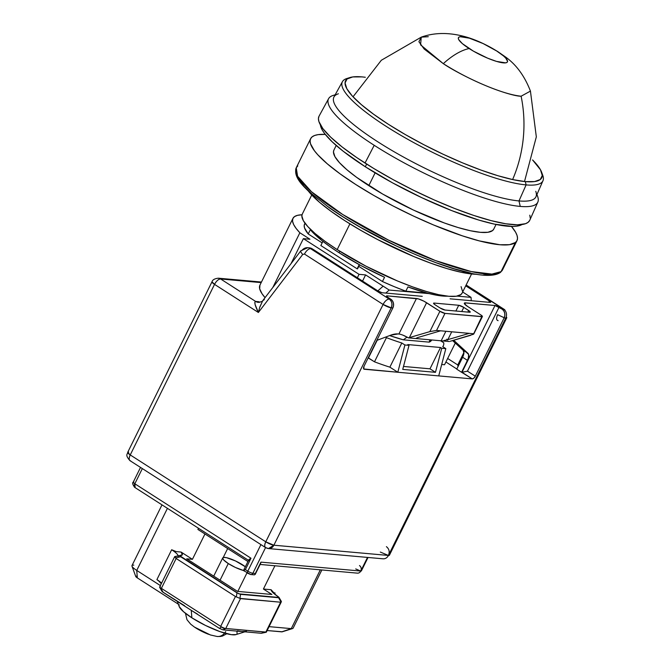 <?xml version="1.0" encoding="UTF-8"?>
<svg xmlns="http://www.w3.org/2000/svg" width="670" height="670" viewBox="0 0 670 670"><rect width="100%" height="100%" fill="white"/><g stroke="black" fill="none" stroke-linecap="round" stroke-linejoin="round"><path stroke-width="1" d="M375.116 172.86L368.802 185.64L375.116 172.86M462.158 293.041L460.901 294.574L456.253 296.249L448.749 296.282L438.691 294.683L426.463 291.5L412.527 286.861L397.427 280.948L366.08 266.233L337.186 249.6L349.908 223.864L337.186 249.6A89.152 18.534 26.3 0 0 462.116 293.125L471.58 273.98M366.641 164.075L365.309 166.771A113.465 23.592 26.3 0 0 522.031 224.525L516.838 226.15L512.5 226.435L494.494 224.148L478.924 220.103L451.731 210.623L422.025 197.801L392.36 182.759L365.309 166.771L366.641 164.075M448.071 296.14L435.534 295.018L427.318 293.133L407.938 286.928L405.827 291.19L394.345 286.701L382.444 281.534L358.785 266.367L382.444 281.534L384.555 277.271L360.77 265.471L339.053 252.732A82.67 17.186 26.3 0 1 310.336 229.701L308.225 233.964L310.336 229.701L321.642 240.388L329.69 246.434L339.053 252.732L339.791 251.25L339.053 252.732A82.67 17.186 26.3 0 0 384.555 277.271L382.444 281.534A82.67 17.186 26.3 0 0 405.827 291.19L407.938 286.928A82.67 17.186 26.3 0 0 447.56 296.165M536.863 194.677A116.706 24.262 -153.7 0 1 537.834 202.097A116.706 24.262 -153.7 0 1 520.255 206.419A116.706 24.262 -153.7 0 1 374.212 145.306L365.016 163.036A117.518 24.43 26.3 0 0 529.786 220.221L537.834 202.097M335.159 94.797L333.174 95.416A116.706 24.262 26.3 0 0 374.212 145.306A116.706 24.262 26.3 0 0 520.255 206.419L518.982 200.933A112.652 23.425 -153.7 0 1 390.208 149.452A112.652 23.425 -153.7 0 1 338.4 93.783M342.445 81.631L333.995 96.907A112.652 23.425 26.3 0 0 399.747 154.963A112.652 23.425 26.3 0 0 518.982 200.933L526.101 184.903A111.848 23.257 -153.7 0 1 407.728 139.276A111.848 23.257 -153.7 0 1 342.445 81.631A111.848 23.257 -153.7 0 1 348.517 78.105M349.958 77.544L346.826 78.532A111.848 23.257 26.3 0 0 398.256 133.799A111.848 23.257 26.3 0 0 526.101 184.903L525.347 181.612A109.411 22.747 -153.7 0 1 400.275 131.621A109.411 22.747 -153.7 0 1 349.958 77.544A109.411 22.747 -153.7 0 1 361.976 76.891L365.326 77.268A109.411 22.747 -153.7 0 0 361.976 76.891L352.772 76.933L347.06 78.985L345.058 82.971L346.851 88.733L352.353 96.061L361.373 104.654L373.55 114.193L388.424 124.319L405.425 134.628L423.892 144.728L443.113 154.234L462.359 162.785L480.893 170.046L497.986 175.741L512.994 179.644L525.347 181.612L526.101 184.903A111.848 23.257 26.3 0 0 542.775 175.373L541.653 172.282A109.411 22.747 -153.7 0 1 525.347 181.612L534.551 181.57L540.263 179.518L542.264 175.532L540.472 169.761L532.541 159.912A109.411 22.747 -153.7 0 1 541.653 172.282M197.575 614.164L191.277 610.345L191.855 617.815L183.505 611.693L179.183 606.509A32.42 6.742 26.3 0 0 191.855 617.815L191.277 610.345L219.391 628.36L222.976 629.867L225.765 628.477L240.513 598.628L235.446 596.509L220.69 626.358L223.252 628.15L225.07 628.485L221.485 626.986L219.391 628.36L222.976 629.867L241.987 631.559L237.415 630.83M228.286 563.554L220.061 580.195L228.286 563.554L235.371 567.44L243.503 570.505A14.187 2.948 -153.7 0 1 228.286 563.554A14.187 2.948 -153.7 0 1 222.725 557.917A14.187 2.948 -153.7 0 1 242.599 564.835A14.187 2.948 -153.7 0 1 245.354 566.77L235.513 560.957L226.452 557.666L223.663 557.415L222.658 558.202L223.604 559.894L228.286 563.554M194.694 627.237A16.03 3.333 26.3 0 0 208.546 634.297M225.69 631.567A10.536 9.079 95.1 0 1 217.231 636.5A10.536 9.079 -84.9 0 0 224.224 633.586M210.464 634.976L200.749 630.797L194.3 626.969M280.403 600.831L281.35 601.409L281.099 602.07L266.224 632.162L225.765 628.477L222.976 629.867L261.015 633.259L266.241 631.994L263.092 632.823A4.053 0.452 78.2 0 1 263.025 632.907A4.053 0.452 78.2 0 1 262.933 632.857M184.568 605.705L162.408 591.786L163.137 592.305L160.624 587.975L161.395 588.344L220.69 626.358L161.395 588.344L176.151 558.495L235.446 596.509L220.69 626.358L221.485 626.986L219.391 628.36L163.137 592.305L162.148 590.58A4.053 1.424 149.7 0 1 161.336 590.236A4.053 1.424 -30.3 0 0 162.148 590.58L159.678 587.397L159.929 586.727L159.678 587.397L161.395 588.344L176.151 558.495L174.803 556.636L177.935 555.983A4.053 0.452 78.2 0 1 178.002 555.899A4.053 0.452 78.2 0 1 178.63 557.222A4.053 0.452 -101.8 0 0 178.002 555.899L174.711 556.594L159.669 587.02M161.972 591.35L159.678 587.397M281.35 601.409L281.099 602.07L281.35 601.4L279.691 598.57A4.053 1.424 149.7 0 1 279.574 599.466L281.099 602.07L280.613 602.213L240.513 598.628L225.765 628.477L265.856 632.061L280.613 602.213L239.944 598.394L240.538 594.332L236.954 592.824L180.699 556.77L179.552 555.832L179.929 555.522A19.455 4.045 -153.7 0 0 181.545 555.371A19.455 4.045 -153.7 0 0 181.093 552.055L182.366 554.693L179.929 555.522M266.317 632.212L263.025 632.907A4.053 0.452 -101.8 0 0 263.092 632.823L261.442 633.234M174.803 556.636L175.498 557.884L180.699 556.77L175.498 557.884L176.151 558.495L235.446 596.509L236.359 596.895L236.954 592.824L236.359 596.895L239.944 598.394L240.538 594.332L278.578 597.724L281.099 602.07M160.415 586.593L159.929 586.727M246.434 631.316A40.527 8.425 -153.7 0 1 241.987 631.559L261.015 633.259M235.991 634.591L231.284 634.658L219.827 631.567L205.506 625.453L191.855 617.815A32.42 6.742 26.3 0 0 235.982 634.599L244.852 631.818M246.032 631.433L241.987 631.559M156.906 579.6A16.206 3.367 -153.7 0 1 161.596 583.126A16.206 3.367 26.3 0 0 156.906 579.6L171.662 549.752L176.218 551.603L181.093 552.055L192.424 559.324L181.093 552.055L176.218 551.603L171.662 549.752A16.206 3.367 -153.7 0 1 178.086 555.882A16.206 3.367 26.3 0 0 171.662 549.752L156.906 579.6L158.924 581.175L156.906 579.6M160.683 583.101L158.924 581.175L160.683 583.101M278.695 597.071L278 596.56L279.063 597.472L278.578 597.724L279.574 599.466A4.053 1.424 -30.3 0 0 279.691 598.57L279.047 597.447M275.11 593.042A16.206 3.367 26.3 0 0 273.444 593.109A16.206 3.367 -153.7 0 1 275.11 593.042L274.591 594.089L275.11 593.042L273.779 592.699L275.11 593.042M272.69 591.97L273.779 592.699L271.082 589.717L272.69 591.97M278 596.56A19.455 4.045 -153.7 0 1 271.191 590.304A19.455 4.045 -153.7 0 1 271.082 589.717L263.419 589.031L271.894 594.457L237.523 591.392L186.704 558.813L237.523 591.392L271.894 594.457L263.419 589.031L274.918 565.773L263.419 589.031L271.082 589.717L272.874 592.565L278 596.56M236.987 631.433L237.071 633.962M179.007 605.68L179.242 604.767M161.998 504.862L131.99 565.581A12.161 2.529 26.3 0 0 136.747 570.421L167.425 508.346L136.747 570.421L137.325 577.892L136.747 570.421A12.161 2.529 -153.7 0 1 131.998 566.183L135.742 576.485A4.053 0.846 26.3 0 0 137.325 577.892L178.337 604.181L137.325 577.892L135.784 576.577L136.345 576.133M282.263 631.777L267.146 630.545L281.71 631.852A4.053 0.846 26.3 0 0 282.154 631.827L292.606 628.552A12.161 2.529 -153.7 0 1 291.274 628.619L281.71 631.852L291.274 628.619L269.072 626.643L291.274 628.619A12.161 2.529 26.3 0 0 293.1 628.192L321.868 569.969M186.704 558.813L192.424 559.324L204.953 533.982L192.424 559.324L186.704 558.813M179.552 555.581L238.905 593.863L279.063 597.472M227.666 548.537L223.219 557.524L227.666 548.537M136.747 570.421L160.381 585.572L136.747 570.421M131.998 566.183A12.161 2.529 -153.7 0 1 133.807 565.153M197.901 529.459L247.942 561.535L197.901 529.459L198.496 528.261L197.901 529.459M320.327 569.835L291.274 628.619L320.327 569.835M248.804 560.438L249.223 559.333L250.999 558.236L245.379 569.609L247.799 571.158L260.923 544.61L247.799 571.158A2.429 1.122 122.7 0 0 247.699 573.302A2.429 1.122 122.7 0 0 247.975 573.394A2.429 1.122 -57.3 0 1 247.716 573.311A2.429 1.122 -57.3 0 1 247.799 571.158A4.053 0.846 26.3 0 0 252.875 573.277A4.053 0.846 -153.7 0 1 247.799 571.158L245.379 569.609L243.486 570.572L245.379 569.609L250.999 558.236L134.829 483.765C133.112 482.601 132.786 482.015 133.849 482.006L133.246 482.157A4.053 0.846 26.3 0 0 134.829 483.765A4.053 1.876 122.7 0 0 134.687 487.358C132.618 484.494 132.132 482.752 133.246 482.157L140.524 467.425M250.873 574.542A2.429 2.094 -84.9 0 0 252.875 573.277A2.429 2.094 95.1 0 1 250.002 574.249L247.975 573.394M249.223 559.333L250.999 558.236L134.829 483.765L135.122 487.5L134.687 487.358L249.047 560.664M359.505 565.555C361.239 566.946 361.666 568.771 360.778 571.049L355.703 568.922M260.412 563.746L255.253 574.265L254.366 574.852M260.119 564.45L357.395 573.143A4.053 3.492 -84.9 0 0 360.778 571.049L260.948 562.13L255.329 573.495L252.875 573.277L265.571 547.583L252.875 573.277L255.329 573.495L255.253 574.265M368.031 557.465L361.381 570.907A4.053 0.846 26.3 0 1 360.778 571.049L367.512 557.415L360.778 571.049L260.948 562.13L260.798 563.026M134.829 483.765L142.333 468.59L134.829 483.765M468.631 310.486A4.053 0.846 -153.7 0 1 470.223 312.103A4.053 0.846 -153.7 0 1 469.611 312.245L470.164 312.17L469.637 311.215L463.791 307.388L461.739 311.542L463.791 307.388L458.724 305.269A4.053 0.846 -153.7 0 1 463.791 307.388L468.631 310.486L467.844 312.086L468.631 310.486M445.064 310.051A4.053 0.846 -153.7 0 1 439.989 307.932L445.064 310.051L469.611 312.245L445.064 310.051M403.198 335.268L408.407 337.873L416.606 338.61L416.179 338.434L416.983 337.847L416.606 338.61L408.407 337.873L429.847 331.616L409.362 337.605L426.597 302.731L409.362 337.605L408.407 337.873A8.107 1.683 26.3 0 0 398.893 334.02L416.455 298.485A8.107 1.683 -153.7 0 1 426.597 302.731L439.905 311.265L429.847 331.616L436.547 330.444L469.276 333.367L440.634 330.804L417.594 337.596L440.634 330.804L436.547 330.444L444.972 313.384A4.053 0.846 -153.7 0 1 439.905 311.265L429.847 331.616L436.547 330.444L444.972 313.384L481.797 316.675L473.456 334.255L450.274 341.256L470.759 335.276M398.893 334.02L398.064 333.945L398.893 334.02L416.455 298.485L386.992 295.855L386.548 296.207L387.779 297.254A3.241 0.67 -153.7 0 1 386.506 295.964A3.241 0.67 -153.7 0 1 386.992 295.855L386.716 296.425L386.992 295.855L418.482 298.921L423.968 301.215L439.905 311.265L444.972 313.384L482.35 316.6L480.817 314.917L467.509 306.383L480.817 314.917A4.053 0.846 -153.7 0 1 482.408 316.533A4.053 0.846 -153.7 0 1 481.797 316.675L473.439 334.271M506.227 316.835A6.482 1.348 -153.7 0 1 506.729 317.848A6.482 1.348 -153.7 0 1 505.758 318.074A6.482 5.586 -84.9 0 0 503.723 309.289L466.06 285.144L503.723 309.289L502.09 309.138L495.004 305.503A3.241 0.67 -153.7 0 1 499.066 307.203L467.451 371.163L461.99 372.311L495.004 305.503L464.871 302.873L464.427 303.753L467.509 306.383A8.107 1.683 -153.7 0 1 464.335 303.158A8.107 1.683 -153.7 0 1 465.55 302.873L464.846 304.297L465.55 302.873L495.004 305.503L461.99 372.311L468.347 358.157L468.623 354.472L453.657 340.268M449.361 341.533L441.161 340.804L445.868 331.273L441.161 340.804L449.361 341.533M435.148 304.825L439.989 307.932L435.148 304.825A4.053 0.846 -153.7 0 1 433.565 303.217A4.053 0.846 -153.7 0 1 434.168 303.075L433.616 303.51L435.148 304.825M443.967 340.528L445.919 340.125L443.967 340.528M446.915 339.883L445.919 340.125L446.915 339.883M451.731 331.801L447.861 339.623L469.276 333.367L473.372 333.727L469.276 333.367L447.861 339.623L451.731 331.801M455.876 311.022L458.724 305.269L434.168 303.075L458.724 305.269L455.876 311.022M398.064 333.945L390.819 335.142L376.816 340.394L390.819 335.142A40.527 18.735 -57.3 0 1 398.064 333.945M417.594 337.596L416.531 338.082M416.606 338.61L441.161 340.804L416.606 338.61M453.649 340.268A40.527 18.735 -57.3 0 1 454.31 340.821L467.987 353.358A8.107 3.744 -57.3 0 1 467.467 360.368L461.58 372.269L472.275 378.902L438.724 375.904L445.826 348.635L438.724 375.904L472.275 378.902L473.841 378.173L475.315 376.205A3.241 1.499 -57.3 0 1 472.275 378.902L461.99 372.311L467.451 371.163L475.315 376.205L504.116 317.932L505.758 318.074L504.116 317.932L504.828 315.52L504.686 312.999L503.731 310.763L502.09 309.138A6.482 5.586 95.1 0 1 504.116 317.932L475.315 376.205L467.451 371.163L499.066 307.203L502.09 309.138L503.723 309.289A6.482 2.998 -57.3 0 1 504.418 309.515A6.482 2.998 -57.3 0 1 505.121 310.57M386.406 546.661C389.186 548.881 389.856 551.812 388.441 555.447A6.482 5.586 -84.9 0 1 383.022 558.805L268.461 548.562L265.538 547.566L130.014 460.684C124.444 454.478 127.928 454.201 127.694 452.359A6.482 1.348 26.3 0 0 130.24 454.938L265.764 541.812A6.482 1.348 26.3 0 0 273.879 545.212A6.482 5.586 95.1 0 1 268.461 548.562L273.879 545.212L265.764 541.812C264.256 545.288 264.407 547.281 266.233 547.792A6.482 2.998 -57.3 0 1 265.538 547.566A6.482 2.998 -57.3 0 1 265.764 541.812L130.24 454.938A6.482 2.998 122.7 0 0 130.014 460.684L130.7 460.91C128.875 460.399 128.724 458.406 130.24 454.938L127.694 452.359L128.665 452.124M300.847 250.806A6.482 1.943 37.4 0 0 302.748 254.424L304.481 254.064A6.482 2.998 -57.3 0 1 310.57 248.671A6.482 2.998 122.7 0 0 304.481 254.064L383.081 304.448A6.482 2.998 -57.3 0 1 389.17 299.055L310.57 248.671A8.107 6.985 -84.9 0 0 307.714 247.699M309.331 247.841L312.203 248.813L378.098 291.048L312.203 248.813L310.57 248.671L389.17 299.055L390.803 299.197A6.482 5.586 -84.9 0 1 392.838 307.982L391.196 307.84L392.838 307.982L364.028 366.264L363.743 368.977L397.812 372.252L404.915 344.983L397.812 372.252L438.724 375.904L364.262 369.254A3.241 1.499 -57.3 0 1 363.919 369.137A3.241 1.499 -57.3 0 1 364.028 366.264L392.838 307.982L393.541 305.57L393.399 303.058L392.444 300.813L390.803 299.197L387.779 297.254L390.803 299.197L389.17 299.055A6.482 5.586 95.1 0 1 391.196 307.84L273.879 545.212L388.441 555.447L505.758 318.074L388.441 555.447L273.879 545.212L391.196 307.84A6.482 1.348 -153.7 0 1 383.081 304.448L265.764 541.812L383.081 304.448L391.196 307.84C392.62 304.205 391.942 301.274 389.17 299.055C387.009 299.214 384.982 301.006 383.081 304.448L304.481 254.064L302.748 254.424A6.482 1.943 -142.6 0 1 300.863 250.781A6.482 1.943 -142.6 0 1 301.868 250.505A8.107 6.985 95.1 0 1 307.781 247.699A8.107 6.985 95.1 0 1 310.57 248.671L312.203 248.813A8.107 6.985 -84.9 0 0 309.414 247.85L307.781 247.699L300.863 250.781L262.69 300.746L259.608 307.656L258.385 312.48L302.748 254.424L258.385 312.48L214.534 284.373A6.482 1.348 -153.7 0 1 211.996 281.785L214.534 284.373C216.435 280.931 218.462 279.139 220.623 278.98L218.387 278.201A6.482 5.586 95.1 0 1 220.623 278.98L261.191 282.606L220.623 278.98A6.482 2.998 122.7 0 0 214.534 284.373L130.24 454.938L214.534 284.373L258.385 312.48C254.927 305.553 254.014 301.868 255.655 301.433A8.107 6.985 -84.9 0 0 258.503 302.404M506.729 317.848L389.412 555.221A6.482 1.348 26.3 0 1 388.441 555.447L380.326 552.055M498.103 320.662C496.286 320.143 496.127 318.149 497.643 314.682L504.208 317.748M409.01 345.352L402.737 369.404L435.467 372.327L402.737 369.404L409.01 345.352L404.915 344.983L409.01 345.352L407.796 344.573L440.525 347.496L441.739 348.274L435.467 372.327L429.989 368.818L435.467 372.327L441.739 348.274L445.826 348.635L442.736 346.65L445.826 348.635L441.739 348.274L440.525 347.496L429.989 368.818L440.525 347.496L407.796 344.573L409.01 345.352M403.507 366.448L429.989 368.818L403.507 366.448M454.31 340.821L453.515 340.31L454.31 340.821M467.987 353.358L463.146 350.259L452.593 340.578L463.146 350.259L467.987 353.358M462.627 357.261A8.107 3.744 122.7 0 0 463.146 350.259L463.908 353.023L462.627 357.261L467.467 360.368L462.627 357.261L456.739 369.17L462.627 357.261M461.58 372.269L456.739 369.17L461.58 372.269M458.037 366.632L457.769 364.957L463.925 352.504L457.769 364.957L447.652 358.475L457.769 364.957L458.037 366.632M489.385 300.998A3.241 0.67 -153.7 0 1 490.649 302.287A3.241 0.67 -153.7 0 1 490.164 302.404L490.616 302.053L489.385 300.998L465.725 285.83L489.385 300.998L488.748 302.271L489.385 300.998M450.072 298.82L490.164 302.404L450.072 298.82M378.098 291.048L382.151 292.748L422.251 296.333L382.151 292.748A3.241 0.67 -153.7 0 1 378.098 291.048M447.661 340.209L446.806 339.162M431.715 340A82.67 17.186 26.3 0 1 429.227 342.135L403.315 339.816A82.67 17.186 26.3 0 1 389.647 335.586L403.315 339.816L407.075 337.111L403.315 339.816L429.227 342.135L429.88 339.791L429.227 342.135L431.74 339.958M264.357 299.599L262.757 300.663L259.809 307.019M259.608 307.647L258.385 312.48L255.103 304.548L254.868 302.12L255.655 301.433L220.623 278.98L255.655 301.433L258.93 301.726L259.759 302.346M268.461 548.562A6.482 5.586 95.1 0 1 266.233 547.792M397.812 372.252L389.873 367.16L401.816 342.998L404.915 344.983L401.816 342.998A95.634 19.882 -153.7 0 1 386.439 337.655L385.585 337.102L386.439 337.655L374.497 361.817A95.634 19.882 26.3 0 0 389.873 367.16L401.816 342.998A95.634 19.882 -153.7 0 1 386.439 337.655L374.497 361.817L368.45 357.939L377.202 340.251L368.157 357.914L374.497 361.817A95.634 19.882 -153.7 0 0 389.873 367.16L397.812 372.252M443.339 345.745A95.634 19.882 -153.7 0 0 443.724 342.772L440.558 340.745L443.724 342.772A95.634 19.882 -153.7 0 1 442.736 346.65A95.634 19.882 -153.7 0 0 443.339 345.745L442.853 346.733M456.823 368.994L445.91 362.001L456.823 368.994M260.387 281.961A6.482 5.586 95.1 0 1 261.417 282.145A6.482 5.586 -84.9 0 0 260.463 281.961L218.387 278.201C214.727 278.578 212.591 279.767 211.996 281.785L127.694 452.359M262.69 300.746C263.067 301.132 261.652 301.684 258.436 302.396A8.107 6.985 95.1 0 1 255.655 301.433L258.93 301.726M535.774 191.327A112.652 23.425 -153.7 0 1 518.982 200.933A112.652 23.425 26.3 0 0 535.966 196.729L542.968 180.733A111.848 23.257 -153.7 0 1 526.101 184.903L518.982 200.933L520.255 206.419A116.706 24.262 26.3 0 0 537.642 196.477L536.938 194.526M542.08 173.773A111.848 23.257 -153.7 0 1 542.968 180.733M309.934 239.232L303.384 238.646L291.023 263.662L303.384 238.646L359.053 274.332L365.602 274.918L362.545 281.082L365.602 274.918L383.148 286.165L377.83 290.88L383.148 286.165L365.602 274.918L359.053 274.332L357.361 277.757L359.053 274.332L303.384 238.646L309.934 239.232L299.867 232.775L272.832 287.472L299.867 232.775A95.634 19.882 -153.7 0 1 292.949 218.353A95.634 19.882 -153.7 0 1 302.019 214.777L297.48 215.338L294.482 216.619L292.832 218.596L292.555 221.251L293.644 224.534L296.098 228.403L299.867 232.775L309.934 239.232M385.778 293.075L389.195 290.043L383.148 286.165L389.195 290.043L429.21 293.619L389.195 290.043L385.778 293.075M471.027 297.354L471.286 300.713L471.027 297.354L464.972 293.477L471.027 297.354L457.107 296.106L471.027 297.354M444.553 364.74L455.282 343.04L444.553 364.74L441.697 364.488L444.553 364.74M265.069 297.639L262.029 293.728L259.692 288.879L259.918 285.177A95.634 19.882 26.3 0 0 265.069 297.639M357.554 268.854L359.555 264.809L357.554 268.854M359.221 264.625L357.144 268.821L359.221 264.625M322.898 241.384L320.846 245.547L357.144 268.821L320.846 245.547L322.898 241.384M305.009 223.219L304.574 224.098A82.67 17.186 26.3 0 0 308.225 233.964L322.153 242.892L308.225 233.964L304.548 227.942L304.188 225.564L304.825 223.663M462.669 291.994L464.972 293.477L462.669 291.994M405.827 291.19L427.209 293.108L405.827 291.19M328.593 98.683L319.088 116.086A117.518 24.43 26.3 0 0 365.016 163.036L374.212 145.306A116.706 24.262 -153.7 0 1 328.593 98.683A116.706 24.262 -153.7 0 1 335.075 94.947M319.004 116.245L318.434 118.632L318.887 121.505L322.831 128.565L330.67 137.149L342.102 146.939L356.708 157.55L373.902 168.572L393.039 179.594L413.382 190.171L434.143 199.92L454.528 208.445L473.749 215.439L491.077 220.614L505.842 223.788L517.466 224.827L525.514 223.696L528.102 222.323L529.685 220.438M530.246 218.043L529.794 215.179M320.377 124.863A113.465 23.592 26.3 0 0 365.309 166.771L343.182 151.236L332.144 141.78L324.573 133.489L322.186 129.88L320.377 124.863M461.077 286.634L462.534 291.333M311.734 194.978L302.271 214.124A89.152 18.534 26.3 0 0 337.186 249.6L325.067 241.351L315.143 233.579L307.798 226.577L303.309 220.614L301.852 215.916L302.312 214.04M524.501 181.528L536.327 136.873L530.439 91.103L521.109 96.212L530.439 91.103C524.501 75.718 515.933 64.161 504.744 56.439L497.986 51.732C486.378 44.53 475.298 39.48 464.754 36.599C448.841 32.311 434.344 32.495 421.262 37.143L418.909 41.716L424.135 48.985L443.306 63.658A64.839 29.966 -57.3 0 1 469.142 48.55A27.328 5.678 -153.7 0 1 462.534 36.708A27.328 5.678 -153.7 0 1 496.73 51.021L483.07 43.542L469.369 38.173L460.231 36.716L458.808 37.227L458.305 38.224L458.749 39.664L462.384 43.642L473.389 51.129L487.609 58.164L496.504 61.397L505.641 62.854L507.064 62.343L507.567 61.347L505.741 58.081L503.488 55.928L496.73 51.021A64.839 29.966 -57.3 0 1 498.003 51.741A64.839 29.966 122.7 0 0 496.73 51.021A27.328 5.678 -153.7 0 1 503.338 62.863A27.328 5.678 -153.7 0 1 469.142 48.55A64.839 29.966 122.7 0 0 443.306 63.658C455.625 72.251 497.249 93.733 521.109 96.212A121.572 104.796 95.1 0 1 512.617 179.56A121.572 104.796 -84.9 0 0 521.109 96.212C513.798 96.589 478.087 85.718 443.306 63.658L420.576 44.857L421.262 37.143L428.281 36.708M498.715 272.925A2.429 2.37 51.6 0 0 500.373 272.456A2.429 2.37 -128.4 0 0 501.043 271.643A115.089 23.927 26.3 0 0 502.575 269.792L501.043 271.643A2.429 2.37 51.6 0 1 500.398 272.439C486.571 282.103 439.378 266.677 389.295 242.641C366.49 231.401 346.558 219.819 329.481 207.901L308.577 191.277C301.927 184.769 293.376 176.595 296.232 167.81A115.089 23.927 26.3 0 0 383.751 237.724A115.089 23.927 26.3 0 0 501.043 271.643L515.439 242.507A115.089 23.927 -153.7 0 1 398.156 208.588A115.089 23.927 -153.7 0 1 310.629 138.665A115.089 23.927 -153.7 0 1 312.17 136.814A115.089 23.927 -153.7 0 1 325.277 134.402L318.149 134.636L314.682 135.466L312.17 136.814L310.629 138.673L310.093 141.018L310.545 143.832L314.431 150.758L317.823 154.804L327.328 163.857L340.159 173.898L355.82 184.543L373.718 195.389L393.148 206.008L413.373 216.008L433.616 224.994L462.317 235.823L479.268 240.882L499.803 244.743L509.46 244.684L515.439 242.507L501.043 271.643L491.897 274.089L471.144 271.543L435.45 260.563L388.332 240.019L342.655 214.467L311.441 191.704L297.597 176.235L296.232 167.81L297.765 165.951M496.043 224.475L493.731 229.157A89.152 18.534 -153.7 0 1 492.542 230.597A89.152 18.534 -153.7 0 1 401.682 204.317A89.152 18.534 -153.7 0 1 333.886 150.155M308.393 191.101A102.116 21.231 26.3 0 0 386.833 244.232A102.116 21.231 26.3 0 0 476.688 274.281L461.044 272.246L447.049 268.611L431.103 263.31L413.817 256.543L377.913 239.701L360.669 230.279L344.79 220.656L330.896 211.209L319.506 202.298L308.384 191.101M492.5 274.708L483.413 274.918M470.558 272.991L454.402 268.829L435.869 262.632L416.171 254.851L396.565 246.083L360.359 227.256L342.923 216.77L326.985 206.017M313.702 195.665L304.012 186.394L298.401 178.722M511.47 226.427A115.089 23.927 -153.7 0 1 516.98 240.647A115.089 23.927 -153.7 0 1 515.439 242.507L516.98 240.647L517.525 238.302L517.064 235.488L515.615 232.23L511.47 226.427M493.765 229.081L492.542 230.597L487.902 232.281L480.423 232.331L470.382 230.74L458.163 227.566L444.244 222.934L413.465 210.07L382.746 194.099L356.758 177.45L346.817 169.669L339.447 162.659L334.941 156.688L333.459 151.981L333.92 150.08M177.324 601.392L179.192 606.526M237.808 591.417L246.987 572.85M185.456 613.31L186.98 619.708L190.674 624.164L194.468 627.087L210.372 634.951L217.164 636.492L220.413 636.466L222.49 636.048L226.787 633.736M213.722 576.133L222.725 557.926M281.358 601.777L266.325 632.204M263.025 632.907L261.367 633.259M178.002 555.899L179.661 555.539M243.528 570.631L250.84 574.533L254.416 574.86M260.663 563.361L255.195 574.416M243.503 570.513L248.763 559.86M473.782 333.978L482.408 316.533M466.144 284.976L504.418 309.515M260.488 281.97L261.484 282.02M292.949 218.353L259.927 285.16M336.198 145.474L333.844 150.239M421.262 37.143L381.322 60.266L353.031 96.79M516.98 240.647L502.575 269.792L500.406 272.439M310.629 138.665L296.232 167.81"/></g></svg>
